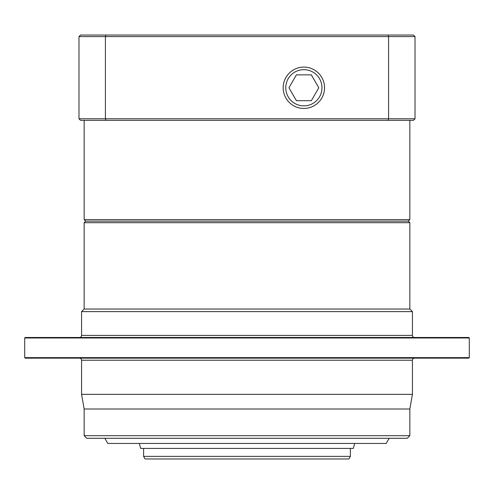 <?xml version="1.0" encoding="UTF-8"?>
<svg xmlns="http://www.w3.org/2000/svg" width="494" height="494" viewBox="0 0 494 494"><rect width="100%" height="100%" fill="white"/><g stroke="black" fill="none" stroke-linecap="round" stroke-linejoin="round"><path stroke-width="0.74" d="M303.866 105.864A18.093 18.093 0 0 0 321.964 87.771A18.093 18.093 0 0 0 303.866 69.679A18.093 18.093 0 0 0 285.773 87.771A18.093 18.093 0 0 0 303.866 105.864M303.866 67.091A20.68 20.68 0 0 1 324.546 87.771A20.68 20.68 0 0 1 303.866 108.452A20.68 20.68 0 0 1 283.186 87.771A20.68 20.68 0 0 1 303.866 67.091M296.406 74.847L311.331 74.847L318.791 87.771L311.331 100.696L296.406 100.696L288.941 87.771L296.406 74.847M350.394 448.62L350.394 456.376L143.606 456.376L145.094 458.963L348.906 458.963L350.394 456.376L143.606 456.376L143.606 448.62M79.497 358.15A2.069 2.069 0 0 1 81.566 360.219L81.566 394.336L412.434 394.336L412.434 360.219L81.566 360.219M414.503 358.15A2.069 2.069 0 0 0 412.434 360.219M81.566 335.401L412.434 335.401L412.434 311.621L81.566 311.621L81.566 335.401A2.069 2.069 0 0 1 79.497 337.47M412.434 335.401A2.069 2.069 0 0 0 414.503 337.47M409.847 435.696L407.26 438.283L86.74 438.283L84.153 435.696L409.847 435.696L409.847 408.995L84.153 408.995L81.566 394.336M140.673 448.422L353.327 448.422L140.673 448.422L139.339 443.451M353.327 448.422L354.661 443.451M25.219 337.47L468.781 337.47L469.3 337.989L24.7 337.989L25.219 337.47M469.3 357.631L468.781 358.15L25.219 358.15L24.7 357.631L469.3 357.631L469.3 337.989M389.167 438.283L386.185 443.451L107.816 443.451L104.833 438.283M409.847 408.995L412.434 394.336M84.153 435.696L84.153 408.995M24.7 357.631L24.7 337.989M412.434 311.621L409.847 309.04L84.153 309.04L81.566 311.621M409.847 309.04L409.847 222.701L84.153 222.701L84.153 309.04M409.847 222.701L408.297 221.151L85.703 221.151L84.153 222.701M408.297 221.151L409.847 219.602L409.847 120.338M85.703 221.151L84.153 219.602L409.847 219.602M84.153 219.602L84.153 120.338M78.984 118.788L78.984 36.593L105.42 36.593L105.42 118.788L415.016 118.788L415.016 36.593L388.58 36.593L388.58 118.788L388.012 120.338L80.534 120.338L78.984 118.788L105.42 118.788L105.988 120.338M388.012 35.037L388.58 36.593L105.42 36.593L105.988 35.037L413.466 35.037L415.016 36.593M78.984 36.593L80.534 35.037L105.988 35.037M415.016 118.788L413.466 120.338L388.012 120.338"/></g></svg>
